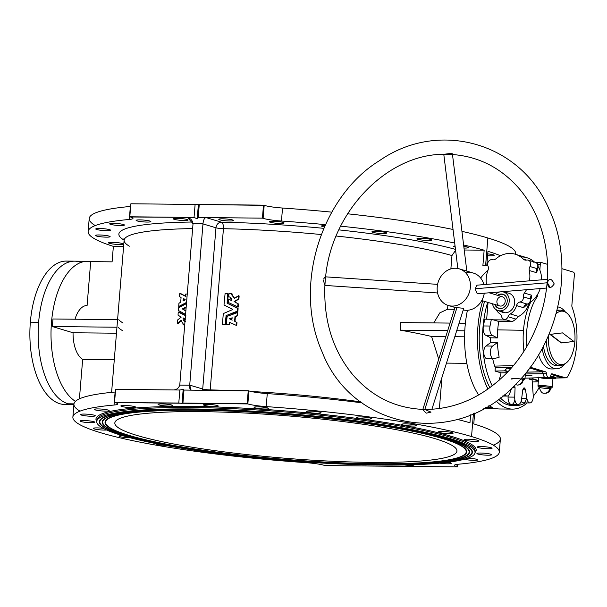 <?xml version="1.0" encoding="UTF-8"?>
<svg xmlns="http://www.w3.org/2000/svg" width="607" height="607" viewBox="0 0 607 607"><rect width="100%" height="100%" fill="white"/><g stroke="black" fill="none" stroke-linecap="round" stroke-linejoin="round"><path stroke-width="0.91" d="M533.219 395.392A6.525 3.255 -89.4 0 1 533.204 397.38A6.525 3.255 -89.4 0 1 529.934 402.942A6.525 3.255 -89.4 0 1 526.906 398.541L525.48 389.815L524.144 387.843L522.733 390.081L521.572 399.186A7.003 3.49 -89.4 0 1 518.12 404.558A7.003 3.49 -89.4 0 1 514.713 397.13L515.07 387.782L514.607 385.407L515.07 387.782L512.179 387.752L515.07 387.782L514.713 397.13L508.082 397.061L508.135 395.734L508.082 397.061L514.713 397.13A7.003 3.49 90.6 0 0 517.627 404.474A7.003 3.49 90.6 0 0 521.572 399.186L522.733 390.081C523.606 387.243 524.516 387.16 525.48 389.815L522.779 389.793L525.48 389.815L526.906 398.541L521.663 398.488L526.906 398.541A6.525 3.255 90.6 0 0 530.245 402.911A6.525 3.255 90.6 0 0 533.204 397.38A6.525 3.255 90.6 0 0 533.219 395.392L532.119 379.997L533.219 395.392M555.504 378.381L555.564 377.66A8.604 1.214 -177 0 0 554.449 376.993L554.388 377.751L555.504 378.381L552.924 378.92L554.388 377.751L550.01 376.924L554.388 377.751L554.449 376.993A8.604 1.214 -177 0 0 550.45 376.279A8.604 1.214 3 0 1 554.449 376.993A8.604 1.214 3 0 1 555.215 377.971L562.15 377.744L551.156 374.443L562.15 377.744L555.215 377.971M493.248 259.826A4.78 4.105 -73.3 0 0 495.942 258.802A4.78 4.105 106.7 0 1 493.248 259.826A4.78 4.105 106.7 0 1 492.444 259.728A4.302 3.695 -73.3 0 0 488.506 261.42A4.302 3.695 -73.3 0 0 488.005 266.086A4.78 4.105 106.7 0 1 488.074 270.077A25.099 21.533 -73.3 0 0 486.465 284.387A25.099 21.533 106.7 0 1 488.074 270.077A4.78 4.105 -73.3 0 0 488.005 266.086A4.302 3.695 106.7 0 1 488.506 261.42A4.302 3.695 106.7 0 1 492.444 259.728A4.78 4.105 -73.3 0 0 493.248 259.826M572.075 307.15A50.677 25.259 -89.4 0 1 576.65 345.292A50.677 25.259 -89.4 0 1 567.742 376.484A50.677 25.259 90.6 0 0 576.65 345.292A50.677 25.259 90.6 0 0 572.075 307.15A2.39 1.191 -89.4 0 1 571.862 305.351L574.366 274.842L571.862 305.351A2.39 1.191 90.6 0 0 572.075 307.15M503.848 319.274L505.73 319.836A3.824 3.278 -73.3 0 0 506.519 319.957L504.637 319.388A3.824 3.278 106.7 0 1 503.848 319.274A3.824 3.278 106.7 0 1 501.686 316.664A3.824 3.278 -73.3 0 0 504.637 319.388A3.824 3.278 -73.3 0 0 508.036 316.725A4.78 4.105 106.7 0 1 510.282 313.94A12.671 10.873 -73.3 0 0 516.519 305.579A4.78 4.105 106.7 0 1 520.07 301.96A4.302 3.695 -73.3 0 0 523.401 296.876A4.78 4.105 106.7 0 1 524.41 293.052A25.099 21.533 -73.3 0 0 526.489 289.706A25.099 21.533 106.7 0 1 524.41 293.052L531.459 295.169L531.535 297.711L530.768 299.19L531.535 297.711L531.459 295.169L524.41 293.052A4.78 4.105 -73.3 0 0 523.401 296.876A4.302 3.695 106.7 0 1 520.07 301.96L527.126 304.077A4.302 3.695 -73.3 0 0 530.457 298.993L523.401 296.876L530.457 298.993A4.78 4.105 106.7 0 1 531.459 295.169A4.78 4.105 -73.3 0 0 530.457 298.993A2.39 0.554 -6.7 0 1 530.768 299.221A2.39 0.554 -6.7 0 1 530.67 299.403A2.39 0.554 173.3 0 0 530.768 299.221A2.39 0.554 173.3 0 0 530.457 298.993A4.302 3.695 106.7 0 1 527.126 304.077L520.07 301.96A4.78 4.105 -73.3 0 0 516.519 305.579A12.671 10.873 106.7 0 1 510.282 313.94L518.659 316.459L516.011 319.123L512.285 321.687L498.757 321.467A51.694 25.767 90.6 0 0 497.702 329.874A51.694 25.767 90.6 0 0 497.361 337.932L490.593 337.796A51.959 25.904 90.6 0 0 490.684 342.568L497.444 342.545A51.694 25.767 90.6 0 0 499.159 357.227A51.694 25.767 -89.4 0 1 497.444 342.545L492.581 346.073A6.525 3.255 90.6 0 0 490.479 353.782A6.525 3.255 90.6 0 0 494.052 358.661L499.159 357.227L494.052 358.661A6.525 3.255 -89.4 0 1 493.582 358.722A6.525 3.255 -89.4 0 1 490.433 353.32A6.525 3.255 -89.4 0 1 492.581 346.073L497.444 342.545L490.684 342.568A51.959 25.904 -89.4 0 1 490.593 337.796L485.706 335.254A7.003 3.49 -89.4 0 1 483.4 325.959L484.75 319.183L491.374 319.252L498.757 321.467L512.285 321.687L516.011 319.123L508.036 316.725A3.824 3.278 106.7 0 1 504.637 319.388L512.285 321.687L506.519 319.957L493.256 319.821L506.519 319.957A3.824 3.278 106.7 0 1 505.009 319.502M523.94 351.172A50.677 25.259 -89.4 0 1 523.484 330.284L497.702 329.874L523.484 330.284A50.677 25.259 -89.4 0 1 530.715 302.149A50.677 25.259 90.6 0 0 523.484 330.284A50.677 25.259 90.6 0 0 523.94 351.172M492.702 358.714A51.959 25.904 90.6 0 0 494.675 366.12L513.37 365.589L494.675 366.12A51.959 25.904 -89.4 0 1 492.702 358.714M485.585 265.699L487.861 237.982A213.93 26.45 -175.3 0 0 461.942 231.366A213.93 26.45 4.7 0 1 487.861 237.982L485.585 265.699M453.034 229.469A213.93 26.45 -175.3 0 0 347.599 213.785A213.93 26.45 4.7 0 1 453.034 229.469M331.87 212.162A213.93 26.45 -175.3 0 0 282.528 208.034L281.458 221.031A213.93 26.45 4.7 0 1 325.458 224.651A213.93 26.45 -175.3 0 0 281.458 221.031A19.12 2.367 4.7 0 1 263.104 218.353L262.421 218.148L263.491 205.151L199.255 204.483L198.185 217.488L262.421 218.148L206.061 217.572L221.403 222.177A183.094 22.641 4.7 0 1 323.819 228.346A183.094 22.641 -175.3 0 0 221.403 222.177A5.736 2.549 -88.8 0 1 223.444 228.695L210.189 389.914A177.358 21.928 4.7 0 1 231.221 390.544A177.358 21.928 -175.3 0 0 210.189 389.914A5.736 2.549 -88.8 0 1 210.151 390.331A5.736 2.549 91.2 0 0 210.189 389.914L223.444 228.695A177.358 21.928 4.7 0 1 321.3 234.537A177.358 21.928 -175.3 0 0 223.444 228.695A5.736 2.549 91.2 0 0 221.403 222.177L206.061 217.572L198.185 217.488L197.207 218.808L194.043 217.443L195.113 204.445L264.174 205.356A19.12 2.367 -175.3 0 0 282.528 208.034A213.93 26.45 4.7 0 1 331.87 212.162M340.641 226.161A213.93 26.45 4.7 0 1 454.704 243.043A213.93 26.45 -175.3 0 0 340.641 226.161M463.611 244.985A213.93 26.45 4.7 0 1 484.151 250.205L482.884 265.669L487.861 265.722L482.884 265.669L484.151 250.205A213.93 26.45 -175.3 0 0 463.611 244.985M473.422 413.648L471.54 436.554A213.93 26.45 4.7 0 1 499.303 452.169A213.93 26.45 4.7 0 1 458.141 464.241A213.93 26.45 -175.3 0 0 471.54 436.554L473.422 413.648M499.303 452.169L500.373 439.164A213.93 26.45 -175.3 0 0 473.771 423.906L474.659 413.101L473.771 423.906A213.93 26.45 4.7 0 1 493.256 445.128M482.717 300.844A71.709 35.745 90.6 0 0 487.982 389.041A71.709 35.745 -89.4 0 1 482.717 300.844M496.071 400.886A71.709 35.745 90.6 0 0 527.217 402.911A71.709 35.745 -89.4 0 1 512.445 409.11A71.709 35.745 -89.4 0 1 496.071 400.886M514.137 405.461A68.121 33.962 -89.4 0 1 498.415 399.209A68.121 33.962 90.6 0 0 512.483 405.529L515.798 405.559A68.121 33.962 -89.4 0 1 500.297 397.813A68.121 33.962 90.6 0 0 525.404 402.889A68.121 33.962 -89.4 0 1 515.798 405.559M489.879 387.683A68.121 33.962 -89.4 0 1 484.629 301.413A68.121 33.962 90.6 0 0 489.879 387.683M79.995 411.151A213.93 26.45 4.7 0 1 115.11 392.031L114.04 405.036A19.12 2.367 -175.3 0 0 117.72 403.959A19.12 2.367 -175.3 0 0 115.239 402.562L178.784 403.018L179.854 390.013L183.185 389.406L183.997 390.058L182.927 403.063L247.163 403.723L248.233 390.718L183.997 390.058L248.916 390.923A19.12 2.367 -175.3 0 0 267.27 393.602A213.93 26.45 4.7 0 1 362.03 402.851A213.93 26.45 -175.3 0 0 267.27 393.602L266.2 406.607A213.93 26.45 4.7 0 1 471.54 436.554A213.93 26.45 -175.3 0 0 266.2 406.607A19.12 2.367 4.7 0 1 247.846 403.928L115.239 402.562A19.12 2.367 4.7 0 1 114.04 405.036L115.11 392.031A19.12 2.367 -175.3 0 0 115.406 392.008A19.12 2.367 4.7 0 1 115.11 392.031A213.93 26.45 -175.3 0 0 73.948 404.11L72.878 417.108A213.93 26.45 4.7 0 1 114.04 405.036A213.93 26.45 -175.3 0 0 100.641 432.723A213.93 26.45 -175.3 0 0 305.981 462.671A213.93 26.45 4.7 0 1 72.878 417.108M192.631 228.581A177.358 21.928 -175.3 0 0 124.116 240.205A177.358 21.928 4.7 0 1 192.631 228.581M186.516 302.969L179.626 306.603L186.516 302.969M180.696 293.56L185.947 296.36L180.696 293.56M181.66 320.686L178.261 323.379L181.66 320.686L180.901 320.511L181.66 320.686M179.171 312.059L185.492 315.42L179.171 312.059M184.027 318.121L185.006 321.353L184.027 318.121M184.71 324.973A177.358 21.928 -175.3 0 0 183.883 324.988A177.358 21.928 4.7 0 1 184.71 324.973M186.144 307.521L183.071 309.388L185.871 310.867L183.094 309.107L186.144 307.521M95.253 225.576A213.93 26.45 4.7 0 1 130.368 206.463L129.299 219.461A19.12 2.367 -175.3 0 0 132.979 218.383A19.12 2.367 -175.3 0 0 130.497 216.987L129.807 216.782L130.877 203.777L195.113 204.445L130.877 203.777L129.807 216.782L186.167 217.359L189.361 218.323L186.167 217.359L130.497 216.987A19.12 2.367 4.7 0 1 129.299 219.461A213.93 26.45 -175.3 0 0 113.372 246.374L123.6 246.48L113.372 246.374L112.098 261.845L90.701 261.625L112.098 261.845L113.372 246.374A213.93 26.45 4.7 0 1 88.136 231.54A213.93 26.45 4.7 0 1 129.299 219.461L130.368 206.463A213.93 26.45 -175.3 0 0 89.206 218.535L88.136 231.54M124.124 240.137A183.094 22.641 4.7 0 1 192.806 222.018A183.094 22.641 -175.3 0 0 124.124 240.137M122.318 243.483A7.413 0.918 4.7 0 1 115.838 244.325A7.413 0.918 4.7 0 1 109.526 242.436A7.413 0.918 4.7 0 1 122.318 243.483A7.413 0.918 -175.3 0 0 114.048 242.375A7.413 0.918 -175.3 0 0 108.509 242.808A7.413 0.918 -175.3 0 0 115.816 244.325A7.413 0.918 -175.3 0 0 123.282 244.022A7.413 0.918 -175.3 0 0 122.318 243.483M109.169 236.123A7.413 0.918 4.7 0 1 102.697 236.973A7.413 0.918 4.7 0 1 96.384 235.076A7.413 0.918 4.7 0 1 109.169 236.123A7.413 0.918 -175.3 0 0 100.899 235.015A7.413 0.918 -175.3 0 0 95.367 235.448A7.413 0.918 -175.3 0 0 102.674 236.973A7.413 0.918 -175.3 0 0 110.133 236.662A7.413 0.918 -175.3 0 0 109.169 236.123M109.564 229.651A7.413 0.918 4.7 0 1 103.084 230.501A7.413 0.918 4.7 0 1 96.771 228.604A7.413 0.918 4.7 0 1 109.564 229.651A7.413 0.918 -175.3 0 0 101.293 228.543A7.413 0.918 -175.3 0 0 95.754 228.976A7.413 0.918 -175.3 0 0 103.061 230.501A7.413 0.918 -175.3 0 0 110.527 230.19A7.413 0.918 -175.3 0 0 109.564 229.651M123.456 224.507A7.413 0.918 4.7 0 1 116.984 225.356A7.413 0.918 4.7 0 1 110.664 223.459A7.413 0.918 4.7 0 1 123.456 224.507A7.413 0.918 -175.3 0 0 115.186 223.406A7.413 0.918 -175.3 0 0 109.647 223.839A7.413 0.918 -175.3 0 0 116.961 225.356A7.413 0.918 -175.3 0 0 124.42 225.053A7.413 0.918 -175.3 0 0 123.456 224.507M149.914 221.047A7.413 0.918 4.7 0 1 143.442 221.889A7.413 0.918 4.7 0 1 137.129 220A7.413 0.918 4.7 0 1 149.914 221.047A7.413 0.918 -175.3 0 0 141.643 219.939A7.413 0.918 -175.3 0 0 136.105 220.371A7.413 0.918 -175.3 0 0 143.419 221.889A7.413 0.918 -175.3 0 0 150.877 221.585A7.413 0.918 -175.3 0 0 149.914 221.047M187.131 219.491A7.413 0.918 4.7 0 1 180.651 220.341A7.413 0.918 4.7 0 1 174.338 218.444A7.413 0.918 4.7 0 1 187.131 219.491A7.413 0.918 -175.3 0 0 178.86 218.383A7.413 0.918 -175.3 0 0 173.321 218.816A7.413 0.918 -175.3 0 0 180.636 220.341A7.413 0.918 -175.3 0 0 188.094 220.038A7.413 0.918 -175.3 0 0 187.131 219.491M129.382 246.192A177.358 21.928 4.7 0 1 124.116 240.205L111.605 392.365M73.978 403.852L68.083 403.792A71.709 35.745 90.6 0 0 73.174 404.581A71.709 35.745 -89.4 0 1 68.083 403.792L73.978 403.852M81.065 262.399A71.709 35.745 90.6 0 0 74.653 261.169A71.709 35.745 90.6 0 0 38.636 322.279A71.709 35.745 90.6 0 0 68.083 403.792A71.709 35.745 -89.4 0 1 38.636 322.279A71.709 35.745 -89.4 0 1 74.653 261.169A71.709 35.745 -89.4 0 1 81.065 262.399M75.427 401.364A71.709 35.745 -89.4 0 1 51.534 321.862A71.709 35.745 -89.4 0 1 87.499 261.298A71.709 35.745 -89.4 0 1 90.701 261.625L87.089 305.518A27.49 13.703 90.6 0 0 87.044 305.518A27.49 13.703 90.6 0 0 75.01 319.214A27.49 13.703 -89.4 0 1 87.089 305.518L90.701 261.625A71.709 35.745 90.6 0 0 51.838 318.698A71.709 35.745 90.6 0 0 75.427 401.364M114.291 359.685L82.666 359.359L79.418 398.845L82.666 359.359L114.291 359.685M73.06 332.765A27.49 13.703 90.6 0 0 82.666 359.359A27.49 13.703 -89.4 0 1 73.06 332.765L116.468 333.213L73.06 332.765L52.346 326.551L73.06 332.765M116.961 327.219L52.346 326.551L116.961 327.219M122.439 330.587A177.358 21.928 4.7 0 1 118.16 327.226M117.583 319.654L52.968 318.986L52.346 326.551L52.968 318.986L117.583 319.654M118.782 319.661A177.358 21.928 -175.3 0 0 123.062 323.023M447.556 309.236L447.875 305.351L447.556 309.236L439.832 312.863L433.755 322.916L439.84 312.863L447.511 309.236L454.431 309.312L447.556 309.236M450.872 268.893L451.972 255.547A177.358 21.928 -175.3 0 0 336.141 236.032A177.358 21.928 4.7 0 1 451.972 255.547L455.599 250.289L451.972 255.547L450.872 268.893M251.048 391.477A177.358 21.928 4.7 0 1 360.672 401.842A177.358 21.928 -175.3 0 0 251.048 391.477M439.392 408.549L441.949 377.463L439.392 408.549M438.709 359.132L431.569 336.468A177.358 21.928 -175.3 0 0 400.119 330.14L400.741 322.575L450.083 323.083L400.741 322.575L400.119 330.14L447.7 330.633L400.119 330.14A177.358 21.928 4.7 0 1 431.569 336.468L445.819 336.612L431.569 336.468L438.709 359.132M229.848 322.674L229.545 324.631A177.358 21.928 -175.3 0 0 226.95 324.548L226.373 324.214L227.101 316.384L237.383 312.635L237.14 315.632L234.985 316.649L234.606 321.224L236.586 322.4L236.335 325.398L229.636 322.37L229.112 324.457L229.696 324.479L229.271 324.305L229.696 324.479L229.848 322.674L229.423 322.507L229.848 322.674M237.762 312.81L237.519 315.799L235.379 316.816L235 321.399L236.965 322.575L236.715 325.564L236.123 325.527L236.715 325.564L236.335 325.398L236.715 325.564L236.965 322.575L234.606 321.224L235 321.399L235.379 316.816L234.985 316.649L237.519 315.799L237.14 315.632L237.519 315.799L237.762 312.81L237.193 312.484L227.101 316.384L226.373 324.214M232.071 293.894L232.193 295.078L234.598 298.272L238.763 295.852L238.437 298.97L234.082 301.565L238.027 303.758L237.641 307.036L228.247 302.453L228.634 299.183L231.791 300.488L229.886 297.081L228.634 296.709L229.029 293.644A178.557 22.08 4.7 0 1 231.639 293.727L232.2 294.054L231.639 293.727L231.768 294.903L234.598 298.272L231.768 294.903L232.193 295.078L231.699 294.767L232.132 294.941L232.071 293.894M239.143 296.019L238.817 299.145L234.484 301.74L238.407 303.932L238.02 307.203L237.641 307.036L238.24 307.074L237.861 306.899L238.24 307.074L238.407 303.932L234.082 301.565L238.817 299.145L238.437 298.97L238.9 299.016L238.521 298.841L238.9 299.016L239.143 296.019L238.551 295.715L234.401 298.181M229.074 299.35L228.619 299.175M230.091 297.172L228.634 296.709L230.091 297.172M226.457 315.913L225.607 324.502A177.358 21.928 -175.3 0 0 223.035 324.434L222.435 324.1L223.3 313.599L232.883 309.449L224.006 305.002L225.091 293.53A178.557 22.08 4.7 0 1 227.678 293.598L227.124 303.181L237.732 308.462L237.413 311.216L226.1 315.594L225.151 324.335L225.607 324.502L226.457 315.913L226.001 315.739L226.457 315.913M228.262 293.932L227.572 303.356L238.027 308.485L237.891 311.247L226.1 315.594L237.792 311.383L237.413 311.216L237.891 311.247L237.512 311.08L237.891 311.247L238.111 308.629L227.124 303.181L227.572 303.356L227.048 303.037L227.496 303.212L228.262 293.932L227.678 293.598A178.557 22.08 -175.3 0 0 225.091 293.53L224.006 305.002L232.883 309.449L223.3 313.599L222.435 324.1M464.234 250.001L484.151 250.205L464.234 250.001M338.85 229.871A183.094 22.641 4.7 0 1 455.485 249.386A183.094 22.641 -175.3 0 0 338.85 229.871M283.128 222.42A7.413 0.918 4.7 0 1 276.648 223.27A7.413 0.918 4.7 0 1 270.335 221.373A7.413 0.918 4.7 0 1 283.128 222.42A7.413 0.918 -175.3 0 0 274.857 221.312A7.413 0.918 -175.3 0 0 269.318 221.745A7.413 0.918 -175.3 0 0 276.633 223.262A7.413 0.918 -175.3 0 0 284.091 222.959A7.413 0.918 -175.3 0 0 283.128 222.42M324.411 226.988A7.413 0.918 4.7 0 1 325.056 225.531A7.413 0.918 -175.3 0 0 321.558 226.024A7.413 0.918 -175.3 0 0 324.411 226.988M385.733 232.504A7.413 0.918 4.7 0 1 379.254 233.354A7.413 0.918 4.7 0 1 372.941 231.457A7.413 0.918 4.7 0 1 385.733 232.504A7.413 0.918 -175.3 0 0 377.455 231.396A7.413 0.918 -175.3 0 0 371.924 231.828A7.413 0.918 -175.3 0 0 379.231 233.346A7.413 0.918 -175.3 0 0 386.689 233.042A7.413 0.918 -175.3 0 0 385.733 232.504M430.78 239.439A7.413 0.918 4.7 0 1 424.301 240.289A7.413 0.918 4.7 0 1 417.988 238.392A7.413 0.918 4.7 0 1 430.78 239.439A7.413 0.918 -175.3 0 0 422.502 238.339A7.413 0.918 -175.3 0 0 416.971 238.771A7.413 0.918 -175.3 0 0 424.278 240.289A7.413 0.918 -175.3 0 0 431.736 239.985A7.413 0.918 -175.3 0 0 430.78 239.439M467.443 247.041A7.413 0.918 4.7 0 1 463.991 248.058A7.413 0.918 -175.3 0 0 468.399 247.58A7.413 0.918 -175.3 0 0 467.443 247.041A7.413 0.918 -175.3 0 0 463.786 246.351A7.413 0.918 4.7 0 1 467.443 247.041M455.204 247.072A7.413 0.918 4.7 0 1 455.06 245.949A7.413 0.918 -175.3 0 0 453.634 246.366A7.413 0.918 -175.3 0 0 455.204 247.072M232.572 219.962A7.413 0.918 4.7 0 1 226.092 220.811A7.413 0.918 4.7 0 1 219.78 218.915A7.413 0.918 4.7 0 1 232.572 219.962A7.413 0.918 -175.3 0 0 224.294 218.854A7.413 0.918 -175.3 0 0 218.763 219.286A7.413 0.918 -175.3 0 0 226.07 220.811A7.413 0.918 -175.3 0 0 233.528 220.5A7.413 0.918 -175.3 0 0 232.572 219.962M457.337 419.422A213.93 26.45 4.7 0 1 469.962 422.776L470.615 414.839L469.962 422.776A213.93 26.45 -175.3 0 0 457.337 419.422M487.945 270.403A71.709 35.745 90.6 0 0 480.645 278.052A71.709 35.745 -89.4 0 1 487.945 270.403M467.428 310.283A71.709 35.745 90.6 0 0 478.657 394.967A71.709 35.745 -89.4 0 1 467.428 310.283M488.908 405.567A71.709 35.745 90.6 0 0 492.634 407.525L485.706 407.456L492.634 407.525A71.709 35.745 -89.4 0 1 488.908 405.567M496.397 408.655L483.802 408.526L496.397 408.655A71.709 35.745 90.6 0 0 499.599 408.981L512.445 409.11M487.96 251.336L486.776 265.707L487.96 251.336A213.93 26.45 4.7 0 1 500.555 255.729A213.93 26.45 -175.3 0 0 487.96 251.336M459.082 323.174L465.387 323.243L459.082 323.174M456.699 330.724L464.787 330.807L456.699 330.724M454.81 336.71L464.59 336.809L454.81 336.71M446.471 363.115L466.829 363.327L446.471 363.115M115.618 389.353L171.978 389.937L115.618 389.353L114.556 402.358L115.618 389.353M493.225 254.788A7.413 0.918 4.7 0 1 487.603 255.699A7.413 0.918 -175.3 0 0 494.189 255.327A7.413 0.918 -175.3 0 0 493.225 254.788A7.413 0.918 -175.3 0 0 487.747 253.885A7.413 0.918 4.7 0 1 493.225 254.788M126.56 435.356A183.815 22.725 -175.3 0 0 443.869 461.343A183.815 22.725 -175.3 0 0 287.263 414.308A183.815 22.725 -175.3 0 0 126.56 435.356A183.815 22.725 4.7 0 1 103.896 424.885A183.815 22.725 4.7 0 1 287.756 414.353A183.815 22.725 4.7 0 1 467.436 454.772A183.815 22.725 4.7 0 1 320.587 462.2A183.815 22.725 4.7 0 1 126.56 435.356M443.163 438.626A181.425 22.429 4.7 0 1 284.546 459.4A181.425 22.429 4.7 0 1 129.974 412.98A181.425 22.429 4.7 0 1 443.163 438.626A181.425 22.429 -175.3 0 0 251.655 412.13A181.425 22.429 -175.3 0 0 106.718 419.467A181.425 22.429 -175.3 0 0 284.061 459.362A181.425 22.429 -175.3 0 0 465.531 448.968A181.425 22.429 -175.3 0 0 443.163 438.626M124.071 435.333A186.683 23.081 -175.3 0 0 446.335 461.722A186.683 23.081 -175.3 0 0 287.286 413.959A186.683 23.081 -175.3 0 0 124.071 435.333A186.683 23.081 4.7 0 1 101.058 424.695A186.683 23.081 4.7 0 1 287.786 413.997A186.683 23.081 4.7 0 1 470.266 455.045A186.683 23.081 4.7 0 1 321.133 462.595A186.683 23.081 4.7 0 1 124.071 435.333M445.652 438.649A184.293 22.785 4.7 0 1 284.524 459.757A184.293 22.785 4.7 0 1 127.508 412.601A184.293 22.785 4.7 0 1 445.652 438.649A184.293 22.785 -175.3 0 0 251.108 411.736A184.293 22.785 -175.3 0 0 103.888 419.194A184.293 22.785 -175.3 0 0 284.03 459.711A184.293 22.785 -175.3 0 0 468.369 449.157A184.293 22.785 -175.3 0 0 445.652 438.649M450.417 438.702A189.794 23.468 -175.3 0 0 122.789 411.872A189.794 23.468 -175.3 0 0 284.486 460.432A189.794 23.468 -175.3 0 0 450.417 438.702A189.794 23.468 4.7 0 1 475.046 452.556A190.75 23.582 -175.3 0 0 451.441 436.35A190.75 23.582 4.7 0 1 475.046 452.541A189.794 23.468 4.7 0 1 283.97 460.394A189.794 23.468 4.7 0 1 96.741 421.455A190.75 23.582 4.7 0 1 229.347 407.464A190.75 23.582 4.7 0 1 451.441 436.35A190.75 23.582 -175.3 0 0 229.347 407.464A190.75 23.582 -175.3 0 0 96.748 421.44A189.794 23.468 4.7 0 1 238.551 410.378A189.794 23.468 4.7 0 1 450.417 438.702L450.531 437.283A189.794 23.468 4.7 0 1 475.167 451.138A189.794 23.468 -175.3 0 0 450.531 437.283A0.956 0.819 106.7 0 1 451.441 436.35A0.956 0.819 -73.3 0 0 450.531 437.283A189.794 23.468 -175.3 0 0 238.665 408.959A189.794 23.468 -175.3 0 0 96.862 420.036A189.794 23.468 4.7 0 1 238.665 408.959A189.794 23.468 4.7 0 1 450.531 437.283L450.417 438.702M448.133 438.679A187.161 23.142 4.7 0 1 284.501 460.106A187.161 23.142 4.7 0 1 125.05 412.221A187.161 23.142 4.7 0 1 448.133 438.679A187.161 23.142 -175.3 0 0 250.57 411.349A187.161 23.142 -175.3 0 0 101.05 418.913A187.161 23.142 -175.3 0 0 284 460.068A187.161 23.142 -175.3 0 0 471.207 449.347A187.161 23.142 -175.3 0 0 448.133 438.679M456.942 466.715A19.12 2.367 4.7 0 1 458.141 464.241A19.12 2.367 -175.3 0 0 454.461 465.326A19.12 2.367 -175.3 0 0 456.942 466.715L457.625 466.927L456.942 466.715L457.139 464.347L456.942 466.715M325.018 465.554L457.625 466.927L325.018 465.554M305.981 462.671A19.12 2.367 4.7 0 1 324.328 465.349A19.12 2.367 -175.3 0 0 305.981 462.671M267.869 407.995A7.413 0.918 4.7 0 1 261.397 408.837A7.413 0.918 4.7 0 1 255.084 406.948A7.413 0.918 4.7 0 1 267.869 407.995A7.413 0.918 -175.3 0 0 259.599 406.887A7.413 0.918 -175.3 0 0 254.067 407.32A7.413 0.918 -175.3 0 0 261.374 408.837A7.413 0.918 -175.3 0 0 268.833 408.534A7.413 0.918 -175.3 0 0 267.869 407.995M320.117 412.267A7.413 0.918 4.7 0 1 313.637 413.117A7.413 0.918 4.7 0 1 307.324 411.22A7.413 0.918 4.7 0 1 320.117 412.267A7.413 0.918 -175.3 0 0 311.839 411.167A7.413 0.918 -175.3 0 0 306.307 411.599A7.413 0.918 -175.3 0 0 313.614 413.117A7.413 0.918 -175.3 0 0 321.073 412.813A7.413 0.918 -175.3 0 0 320.117 412.267M370.475 418.079A7.413 0.918 4.7 0 1 363.995 418.921A7.413 0.918 4.7 0 1 357.682 417.032A7.413 0.918 4.7 0 1 370.475 418.079A7.413 0.918 -175.3 0 0 362.204 416.971A7.413 0.918 -175.3 0 0 356.666 417.404A7.413 0.918 -175.3 0 0 363.972 418.921A7.413 0.918 -175.3 0 0 371.438 418.618A7.413 0.918 -175.3 0 0 370.475 418.079M415.522 425.014A7.413 0.918 4.7 0 1 409.042 425.864A7.413 0.918 4.7 0 1 402.729 423.967A7.413 0.918 4.7 0 1 415.522 425.014A7.413 0.918 -175.3 0 0 407.251 423.906A7.413 0.918 -175.3 0 0 401.713 424.339A7.413 0.918 -175.3 0 0 409.019 425.864A7.413 0.918 -175.3 0 0 416.485 425.553A7.413 0.918 -175.3 0 0 415.522 425.014M452.185 432.616A7.413 0.918 4.7 0 1 445.705 433.466A7.413 0.918 4.7 0 1 439.392 431.569A7.413 0.918 4.7 0 1 452.185 432.616A7.413 0.918 -175.3 0 0 443.914 431.509A7.413 0.918 -175.3 0 0 438.375 431.941A7.413 0.918 -175.3 0 0 445.682 433.459A7.413 0.918 -175.3 0 0 453.148 433.155A7.413 0.918 -175.3 0 0 452.185 432.616M477.967 440.356A7.413 0.918 4.7 0 1 471.487 441.206A7.413 0.918 4.7 0 1 465.174 439.309A7.413 0.918 4.7 0 1 477.967 440.356A7.413 0.918 -175.3 0 0 469.697 439.256A7.413 0.918 -175.3 0 0 464.158 439.688A7.413 0.918 -175.3 0 0 471.472 441.206A7.413 0.918 -175.3 0 0 478.931 440.902A7.413 0.918 -175.3 0 0 477.967 440.356M491.109 447.716A7.413 0.918 4.7 0 1 484.636 448.565A7.413 0.918 4.7 0 1 478.324 446.669A7.413 0.918 4.7 0 1 491.109 447.716A7.413 0.918 -175.3 0 0 482.838 446.608A7.413 0.918 -175.3 0 0 477.307 447.04A7.413 0.918 -175.3 0 0 484.614 448.565A7.413 0.918 -175.3 0 0 492.072 448.254A7.413 0.918 -175.3 0 0 491.109 447.716M490.722 454.188A7.413 0.918 4.7 0 1 484.242 455.038A7.413 0.918 4.7 0 1 477.929 453.141A7.413 0.918 4.7 0 1 490.722 454.188A7.413 0.918 -175.3 0 0 482.451 453.08A7.413 0.918 -175.3 0 0 476.912 453.512A7.413 0.918 -175.3 0 0 484.227 455.03A7.413 0.918 -175.3 0 0 491.685 454.726A7.413 0.918 -175.3 0 0 490.722 454.188M476.821 459.332A7.413 0.918 4.7 0 1 474.287 460.356A7.413 0.918 4.7 0 1 464.272 459.279A7.413 0.918 -175.3 0 0 472.519 460.318A7.413 0.918 -175.3 0 0 477.785 459.871A7.413 0.918 -175.3 0 0 476.821 459.332A7.413 0.918 -175.3 0 0 467.792 458.194A7.413 0.918 4.7 0 1 476.821 459.332M450.364 462.792A7.413 0.918 4.7 0 1 448.952 463.809A7.413 0.918 4.7 0 1 439.787 463.149A7.413 0.918 -175.3 0 0 447.367 463.816A7.413 0.918 -175.3 0 0 451.327 463.338A7.413 0.918 -175.3 0 0 450.364 462.792A7.413 0.918 -175.3 0 0 447.905 462.276A7.413 0.918 4.7 0 1 450.364 462.792M413.989 464.696A7.413 0.918 4.7 0 1 404.292 464.947A7.413 0.918 -175.3 0 0 414.111 464.886A7.413 0.918 -175.3 0 0 413.989 464.696M367.159 464.841A7.413 0.918 4.7 0 1 360.793 464.689A7.413 0.918 -175.3 0 0 367.159 464.841M208.429 452.215A7.413 0.918 4.7 0 1 202.252 451.35A7.413 0.918 -175.3 0 0 208.429 452.215M165.339 445.386A7.413 0.918 4.7 0 1 155.832 443.573A7.413 0.918 -175.3 0 0 155.696 443.725A7.413 0.918 -175.3 0 0 165.339 445.386M130.414 437.829A7.413 0.918 4.7 0 1 120.186 436.721A7.413 0.918 4.7 0 1 122.477 435.636A7.413 0.918 -175.3 0 0 119.033 436.122A7.413 0.918 -175.3 0 0 122.849 437.245A7.413 0.918 -175.3 0 0 130.414 437.829M106.635 430.006A7.413 0.918 4.7 0 1 96.87 429.475A7.413 0.918 4.7 0 1 93.979 428.049A7.413 0.918 4.7 0 1 103.236 428.337A7.413 0.918 -175.3 0 0 93.25 428.383A7.413 0.918 -175.3 0 0 98.334 429.673A7.413 0.918 -175.3 0 0 106.635 430.006M93.918 421.698A7.413 0.918 4.7 0 1 87.438 422.548A7.413 0.918 4.7 0 1 81.126 420.651A7.413 0.918 4.7 0 1 93.918 421.698A7.413 0.918 -175.3 0 0 85.64 420.59A7.413 0.918 -175.3 0 0 80.109 421.023A7.413 0.918 -175.3 0 0 87.416 422.54A7.413 0.918 -175.3 0 0 94.874 422.237A7.413 0.918 -175.3 0 0 93.918 421.698M94.305 415.226A7.413 0.918 4.7 0 1 87.825 416.076A7.413 0.918 4.7 0 1 81.513 414.179A7.413 0.918 4.7 0 1 94.305 415.226A7.413 0.918 -175.3 0 0 86.035 414.118A7.413 0.918 -175.3 0 0 80.496 414.551A7.413 0.918 -175.3 0 0 87.81 416.076A7.413 0.918 -175.3 0 0 95.269 415.765A7.413 0.918 -175.3 0 0 94.305 415.226M108.205 410.082A7.413 0.918 4.7 0 1 101.726 410.931A7.413 0.918 4.7 0 1 95.413 409.035A7.413 0.918 4.7 0 1 108.205 410.082A7.413 0.918 -175.3 0 0 99.927 408.974A7.413 0.918 -175.3 0 0 94.396 409.406A7.413 0.918 -175.3 0 0 101.703 410.931A7.413 0.918 -175.3 0 0 109.161 410.62A7.413 0.918 -175.3 0 0 108.205 410.082M134.663 406.614A7.413 0.918 4.7 0 1 128.183 407.464A7.413 0.918 4.7 0 1 121.87 405.567A7.413 0.918 4.7 0 1 134.663 406.614A7.413 0.918 -175.3 0 0 126.385 405.514A7.413 0.918 -175.3 0 0 120.854 405.946A7.413 0.918 -175.3 0 0 128.16 407.464A7.413 0.918 -175.3 0 0 135.619 407.16A7.413 0.918 -175.3 0 0 134.663 406.614M171.872 405.066A7.413 0.918 4.7 0 1 165.4 405.916A7.413 0.918 4.7 0 1 159.087 404.019A7.413 0.918 4.7 0 1 171.872 405.066A7.413 0.918 -175.3 0 0 163.602 403.959A7.413 0.918 -175.3 0 0 158.07 404.391A7.413 0.918 -175.3 0 0 165.377 405.916A7.413 0.918 -175.3 0 0 172.836 405.605A7.413 0.918 -175.3 0 0 171.872 405.066M217.314 405.537A7.413 0.918 4.7 0 1 210.834 406.387A7.413 0.918 4.7 0 1 204.521 404.49A7.413 0.918 4.7 0 1 217.314 405.537A7.413 0.918 -175.3 0 0 209.043 404.429A7.413 0.918 -175.3 0 0 203.504 404.861A7.413 0.918 -175.3 0 0 210.811 406.379A7.413 0.918 -175.3 0 0 218.27 406.075A7.413 0.918 -175.3 0 0 217.314 405.537M129.041 435.386A180.947 22.376 -175.3 0 0 441.403 460.963A180.947 22.376 -175.3 0 0 287.24 414.664A180.947 22.376 -175.3 0 0 129.041 435.386A180.947 22.376 4.7 0 1 106.733 425.067A180.947 22.376 4.7 0 1 287.726 414.702A180.947 22.376 4.7 0 1 464.598 454.491A180.947 22.376 4.7 0 1 320.048 461.806A180.947 22.376 4.7 0 1 129.041 435.386M434.665 438.542A171.622 21.222 4.7 0 1 284.622 458.194A171.622 21.222 4.7 0 1 138.396 414.278A171.622 21.222 4.7 0 1 434.665 438.542A171.622 21.222 -175.3 0 0 243.081 412.927A171.622 21.222 -175.3 0 0 114.852 422.942A171.622 21.222 -175.3 0 0 284.159 458.156A171.622 21.222 -175.3 0 0 456.942 451.069A171.622 21.222 -175.3 0 0 434.665 438.542M470.266 455.045L470.524 454.833A186.926 23.112 -175.3 0 0 471.1 449.218A186.926 23.112 4.7 0 1 470.387 454.939M100.952 424.566A186.926 23.112 4.7 0 1 101.187 418.807A186.926 23.112 -175.3 0 0 100.838 424.437L101.058 424.695M467.436 454.772L467.686 454.56A184.05 22.755 -175.3 0 0 468.263 449.028A184.05 22.755 4.7 0 1 467.557 454.666M103.789 424.756A184.05 22.755 4.7 0 1 104.017 419.08A184.05 22.755 -175.3 0 0 103.676 424.627L103.896 424.885M464.598 454.491L464.856 454.279A181.182 22.406 -175.3 0 0 465.417 448.839A181.182 22.406 4.7 0 1 464.727 454.385M106.627 424.946A181.182 22.406 4.7 0 1 106.847 419.361A181.182 22.406 -175.3 0 0 106.521 424.817L106.733 425.067M515.571 254.318L515.631 253.597A213.93 26.45 -175.3 0 0 487.861 237.982A213.93 26.45 4.7 0 1 515.495 254.295M179.854 390.013L171.978 389.937C175.939 390.233 178.534 388.617 179.763 385.096L189.71 385.202A5.736 4.924 106.7 0 1 189.718 385.119L202.708 389.019L215.963 227.8L202.973 223.9L189.718 385.119L202.973 223.9A5.736 4.924 106.7 0 1 202.981 223.816L193.034 223.717A5.736 4.924 106.7 0 1 193.026 223.793L179.771 385.02L193.026 223.793A5.736 4.924 -73.3 0 0 193.034 223.717L187.707 217.647L186.167 217.359L194.043 217.443L186.167 217.359C190.112 217.807 192.396 219.924 193.034 223.717L202.981 223.816C203.36 220.03 204.392 217.951 206.061 217.572C204.392 217.951 203.36 220.03 202.981 223.816A5.736 4.924 -73.3 0 0 202.973 223.9L215.963 227.8A5.736 4.924 106.7 0 1 221.403 222.177A5.736 4.924 -73.3 0 0 215.963 227.8A5.736 0.706 -175.3 0 0 223.444 228.695A5.736 0.706 4.7 0 1 215.963 227.8L202.708 389.019A5.736 0.706 -175.3 0 0 210.189 389.914A5.736 0.706 4.7 0 1 202.708 389.019A5.736 4.924 -73.3 0 0 202.73 390.248A5.736 4.924 106.7 0 1 202.708 389.019L189.718 385.119A5.736 4.924 -73.3 0 0 189.71 385.202L179.763 385.096A5.736 4.924 -73.3 0 0 179.771 385.02A5.736 4.924 106.7 0 1 179.763 385.096L179.763 385.096C178.534 388.617 175.939 390.233 171.978 389.937L179.854 390.013L178.784 403.018L182.032 403.389L183.185 389.406L179.854 390.013M247.163 403.723L247.846 403.928L248.916 390.923L248.233 390.718L247.163 403.723M262.421 218.148L263.104 218.353L264.174 205.356L263.491 205.151L262.421 218.148M191.873 390.142C190.211 390.384 189.49 388.738 189.71 385.202L191.038 390.066L191.622 390.134M247.846 403.928A19.12 2.367 -175.3 0 0 266.2 406.607L267.27 393.602A19.12 2.367 4.7 0 1 248.916 390.923L247.846 403.928M263.104 218.353A19.12 2.367 -175.3 0 0 281.458 221.031L282.528 208.034A19.12 2.367 4.7 0 1 264.174 205.356L263.104 218.353M457.845 464.272L457.625 466.927L457.845 464.272M222.906 324.275L223.035 324.434A177.358 21.928 4.7 0 1 225.607 324.502L225.151 324.335A178.557 22.08 -175.3 0 0 222.564 324.259L222.906 324.275M222.564 324.259A178.557 22.08 4.7 0 1 225.151 324.335L226.1 315.594L237.512 311.08L237.648 308.31L227.124 303.181L227.807 293.758M231.578 300.617L228.634 299.183M228.422 299.312L228.247 302.453L238.24 307.074M232.2 294.054L231.639 293.727A178.557 22.08 -175.3 0 0 229.029 293.644L228.634 296.709M237.641 307.036L238.027 303.758L234.082 301.565L238.437 298.97L238.763 295.852M234.188 298.105L231.768 294.903L231.775 293.879M228.771 296.869C230.819 297.096 231.821 298.303 231.791 300.488M229.636 322.37L236.335 325.398L236.586 322.4L234.606 321.224L234.985 316.649L237.14 315.632L237.383 312.635M236.123 325.534L236.715 325.564M226.821 324.388L226.95 324.548A177.358 21.928 4.7 0 1 229.545 324.631L229.112 324.457A178.557 22.08 -175.3 0 0 226.502 324.373L226.821 324.388M226.502 324.373A178.557 22.08 4.7 0 1 229.112 324.457L229.423 322.507M232.162 317.856L231.783 319.957L229.613 318.895L232.382 317.878L229.636 318.614L232.382 317.878L229.636 318.614L231.783 319.957L231.973 317.704M232.2 320.132L230.038 319.07L232.2 320.132M182.032 403.389L182.927 403.063L183.997 390.058L183.185 389.406L182.032 403.389M199.255 204.483L198.36 204.817L197.207 218.808L198.185 217.488L199.255 204.483M198.36 204.817L195.113 204.445L194.043 217.443L197.207 218.808L198.36 204.817M182.343 308.925L185.856 311.065L182.343 308.925L186.19 306.952L182.343 308.925M185.575 314.388L178.352 310.465L178.655 307.703L186.463 303.621L178.655 307.703L178.352 310.465L185.575 314.388M183.147 324.813L183.883 324.988L183.147 324.813A178.557 22.08 4.7 0 1 184.725 324.791A178.557 22.08 -175.3 0 0 183.147 324.813L183.056 323.645L180.901 320.511L177.487 323.197L178.261 323.379L177.32 323.076L177.631 319.95L181.22 317.12L178.041 315.162L178.223 312.028L186.137 315.966L178.223 312.028L179.156 312.044M181.076 320.579L183.056 323.645L183.033 324.662M177.487 323.197L180.901 320.511M183.284 317.939L185.772 319.244L183.109 318.083C183.041 320.261 183.883 321.414 185.628 321.551C183.883 321.414 183.041 320.261 183.109 318.083L183.109 318.083M178.223 312.028L178.041 315.162L181.22 317.12L177.631 319.95L177.32 323.076M178.853 306.429L186.561 302.392L178.853 306.429L179.626 306.603L178.693 306.292L178.944 303.295L180.696 302.157L181.076 297.582L179.497 296.527L179.748 293.53L185.947 296.36L185.211 296.186L185.674 294.084A178.557 22.08 4.7 0 1 187.252 294.054A178.557 22.08 -175.3 0 0 185.674 294.084L185.385 296.041M179.748 293.53L179.497 296.527L181.076 297.582L180.696 302.157L178.944 303.295L178.693 306.292M185.211 296.186L179.922 293.386M185.158 299.926L183.033 300.806L183.375 298.69L185.181 299.646L183.375 298.69L183.193 300.943L185.158 299.926M183.944 299.016L183.2 298.834L184.126 298.864L183.815 300.624L183.944 299.016M465.766 272.922A19.12 16.404 106.7 0 1 483.893 284.6A19.12 16.404 -73.3 0 0 473.407 273.089L459.294 268.855A19.12 16.404 106.7 0 1 469.507 291.884A19.12 16.404 106.7 0 1 448.292 305.48A19.12 16.404 106.7 0 1 437.222 286.997A19.12 16.404 106.7 0 1 459.294 268.855M484.287 293.204A19.12 16.404 106.7 0 1 463.255 309.942A19.12 16.404 -73.3 0 0 484.287 293.204M455.06 307.453L463.771 308.31L455.015 307.468L448.292 305.48M437.222 286.997A19.12 16.404 -73.3 0 0 460.736 303.629A19.12 16.404 -73.3 0 0 463.429 270.874A19.12 16.404 -73.3 0 0 437.222 286.997M452.321 153.237L443.785 154.299L457.837 268.499M437.601 284.357L325.489 276.838L324.912 285.419L323.303 280.115M323.607 279.038L324.722 277.346M325.602 277.05L325.602 277.073C331.49 211.335 387.319 154.034 443.816 154.315L450.402 154.383C477.8 155.931 500.836 167.464 519.501 188.989C533.735 206.008 542.635 226.525 546.209 250.547C552.734 293.644 537.066 342.166 506.686 373.024C483.164 396.659 456.563 408.799 426.88 409.452L423.261 409.406C395.24 408.2 371.719 396.599 352.682 374.595C332.773 350.247 323.523 320.519 324.912 285.411M547.393 282.779C548.227 288.75 550.503 289.144 554.221 283.97C551.391 278.173 549.115 277.771 547.393 282.779L550.291 287.733M477.011 285.176L475.122 288.765L547.089 282.801L475.122 288.765L477.246 293.788L546.558 288.044M424.817 409.475L431.008 412.13L426.182 413.177L422.806 409.528L424.817 409.475L456.995 307.506L424.817 409.475M481.746 300.548L499.682 305.936A4.78 4.105 -73.3 0 0 504.986 302.536A4.78 4.105 -73.3 0 0 502.437 296.785L489.174 292.802M538.682 377.076L537.946 386.06A7.17 0.888 4.7 0 1 545.169 385.764A7.17 0.888 4.7 0 1 552.241 387.236L552.977 378.252A7.17 0.888 -175.3 0 0 549.699 377.228A7.17 0.888 4.7 0 1 549.358 378.722A7.17 0.888 4.7 0 1 539.995 377.706M527.87 370.452L528.173 370.058L527.87 370.452M507.118 368.077L510.373 369.056L507.118 368.077L511.185 368.146L507.118 368.077L504.842 370.422L507.118 368.077M532.263 381.985L538.303 381.765L532.263 381.985M538.371 380.915L532.096 379.034L529.129 379.102L532.119 379.997L529.129 379.102L532.096 379.034L532.256 377.933L532.096 379.034L538.371 380.915M507.892 371.765L504.819 370.839L495.069 371.067L501.063 372.865L506.997 372.706L501.063 372.865L495.069 371.067L495.297 367.485L494.675 366.12L495.297 367.485L511.929 367.296L495.297 367.485L495.069 371.067L504.819 370.839L504.842 370.422L504.819 370.839L507.892 371.765M526.413 398.533A6.525 3.255 -89.4 0 1 521.147 401.181A6.525 3.255 90.6 0 0 523.302 402.866L529.934 402.942M514.857 399.702A7.003 3.49 -89.4 0 1 510.844 404.361A7.003 3.49 -89.4 0 1 508.082 397.061A7.003 3.49 90.6 0 0 511.489 404.49L518.12 404.558M499.235 380.157L501.063 372.865L499.235 380.157M487.421 358.593A6.525 3.255 -89.4 0 1 483.855 353.714A6.525 3.255 -89.4 0 1 485.957 346.005L490.684 342.568L485.957 346.005L492.581 346.073L485.957 346.005A6.525 3.255 90.6 0 0 483.809 353.251A6.525 3.255 90.6 0 0 486.951 358.654L493.582 358.722M486.67 319.206L488.051 302.445L486.67 319.206M487.671 302.332A68.121 33.962 90.6 0 0 492.254 385.908A68.121 33.962 -89.4 0 1 487.671 302.332M533.25 396.174A68.121 33.962 90.6 0 0 539.206 387.387A68.121 33.962 -89.4 0 1 533.25 396.174M527.824 306.209L525.867 305.625L527.824 306.209A50.715 25.282 -89.4 0 1 529.092 303.303A50.715 25.282 90.6 0 0 527.824 306.209C526.17 310.488 523.12 313.902 518.659 316.459L510.282 313.94A4.78 4.105 -73.3 0 0 508.036 316.725L516.011 319.123L518.659 316.459M500.479 308.455A7.17 6.153 -73.3 0 0 503.567 307.59A7.17 6.153 106.7 0 1 500.479 308.455A7.17 6.153 106.7 0 1 495.297 304.623A7.17 6.153 -73.3 0 0 500.479 308.455L500.229 308.576A7.367 6.32 106.7 0 1 494.842 304.486A7.367 6.32 -73.3 0 0 500.229 308.576A7.367 6.32 -73.3 0 0 503.484 307.643A7.367 6.32 -73.3 0 0 506.549 297.453A7.367 6.32 -73.3 0 0 497.596 295.328A7.367 6.32 106.7 0 1 507.088 299.122A7.367 6.32 106.7 0 1 500.229 308.576L500.479 308.455M506.587 297.544A7.17 6.153 -73.3 0 0 498.043 295.465A7.17 6.153 106.7 0 1 506.587 297.544M501.45 296.633A4.78 4.105 106.7 0 1 504.455 303.758A4.78 4.105 106.7 0 1 497.277 303.69A4.78 4.105 106.7 0 1 501.45 296.633M505.623 292.991A10.038 8.612 106.7 0 1 514.736 302.256A10.038 8.612 106.7 0 1 505.183 312.772L500.039 310.852A9.674 8.301 -73.3 0 0 509.19 301.596A9.674 8.301 -73.3 0 0 501.989 291.739A9.674 8.301 106.7 0 1 503.142 291.906A9.674 8.301 106.7 0 1 509.098 302.256A9.674 8.301 106.7 0 1 500.039 310.852A9.674 8.301 106.7 0 1 497.588 310.397A9.674 8.301 106.7 0 1 492.543 303.796A9.674 8.301 -73.3 0 0 500.039 310.852L505.183 312.772A10.038 8.612 106.7 0 1 500.426 310.996M499.849 291.914A9.674 8.301 -73.3 0 0 495.289 294.638A9.674 8.301 106.7 0 1 499.849 291.914M496.329 309.782A12.671 10.873 -73.3 0 0 499.902 313.834A4.78 4.105 106.7 0 1 501.686 316.664A4.78 4.105 -73.3 0 0 499.902 313.834A12.671 10.873 106.7 0 1 496.329 309.782M529.486 280.821A25.099 21.533 -73.3 0 0 529.281 270.502A4.78 4.105 106.7 0 1 530.002 266.519A4.302 3.695 -73.3 0 0 530.268 261.852A4.302 3.695 -73.3 0 0 526.618 260.077A4.78 4.105 106.7 0 1 523.272 259.083A25.099 21.533 -73.3 0 0 495.942 258.802A25.099 21.533 106.7 0 1 515.237 254.219A25.099 21.533 106.7 0 1 523.272 259.083L526.595 260.084L523.272 259.083A4.78 4.105 -73.3 0 0 524.805 260.016A4.78 4.105 -73.3 0 0 526.618 260.077A4.302 3.695 106.7 0 1 528.242 260.137A4.302 3.695 106.7 0 1 530.002 266.519L537.058 268.635A4.302 3.695 -73.3 0 0 535.298 262.254A4.302 3.695 106.7 0 1 537.058 268.635L530.002 266.519A4.78 4.105 -73.3 0 0 529.281 270.502A25.099 21.533 106.7 0 1 529.486 280.821M520.821 256.981A25.099 21.533 106.7 0 1 534.365 261.974A25.099 21.533 -73.3 0 0 526.997 257.747L515.237 254.219M538.106 266.556A25.099 21.533 106.7 0 1 541.634 279.819A25.099 21.533 -73.3 0 0 538.106 266.556M540.222 288.568A25.099 21.533 106.7 0 1 529.236 303.181A25.099 21.533 -73.3 0 0 540.222 288.568M536.998 269.462L536.338 272.619L537.4 270.555L537.225 268.977L537.4 270.555L536.338 272.619L529.281 270.502L536.338 272.619A4.78 4.105 106.7 0 1 537.058 268.635L537.058 268.635A4.78 4.105 -73.3 0 0 536.338 272.619L537.301 268.681M525.867 305.625L523.575 307.696L516.519 305.579L523.575 307.696A4.78 4.105 106.7 0 1 527.126 304.077A2.39 1.108 78 0 0 527.407 304.092A2.39 1.108 -102 0 1 527.126 304.077A4.78 4.105 -73.3 0 0 523.575 307.696L525.29 305.321L523.575 307.696L525.867 305.625A2.39 1.426 25.9 0 1 525.7 304.942A2.39 1.426 -154.1 0 0 525.867 305.625L526.284 304.532L525.867 305.625M574.837 341.862A26.769 13.346 90.6 0 0 569.761 316.368A26.769 13.346 90.6 0 0 556.08 313.773A26.769 13.346 -89.4 0 1 565.77 312.309A26.769 13.346 -89.4 0 1 574.837 341.862A26.769 13.346 -89.4 0 1 565.238 363.585A26.769 13.346 -89.4 0 1 548.387 335.656A26.769 13.346 90.6 0 0 559.912 364.496A26.769 13.346 90.6 0 0 574.837 341.862M549.912 334.374L562.499 332.886L573.843 341.445L561.255 342.932L549.912 334.374L562.499 332.886L549.912 334.374L561.672 342.94L549.912 334.374M542.134 348.547A30.957 15.433 90.6 0 0 564.942 363.768A30.957 15.433 -89.4 0 1 556.687 368.806A30.957 15.433 -89.4 0 1 542.134 348.547M565.474 312.119A30.957 15.433 90.6 0 0 557.795 306.952A30.957 15.433 -89.4 0 1 565.474 312.119M558.068 365.399A27.725 13.824 -89.4 0 1 543.432 346.089A27.725 13.824 90.6 0 0 556.407 365.581L559.722 365.619A27.725 13.824 -89.4 0 1 546.232 340.436A27.725 13.824 90.6 0 0 563.713 364.488L565.238 363.585M557.036 310.131A27.725 13.824 -89.4 0 1 558.637 310.344M545.534 377.539A4.78 2.382 -89.4 0 1 543.182 373.669L546.497 373.7A2.39 1.191 90.6 0 0 545.518 371.795L526.034 372.167L542.21 371.757L529.721 368.009L542.203 371.757L545.518 371.795L532.233 367.804L529.896 367.781L532.233 367.804L545.518 371.795A2.39 1.191 -89.4 0 1 546.497 373.7L525.381 373.965L543.182 373.669A4.78 2.382 90.6 0 0 545.481 377.539L548.796 377.569A4.78 2.382 -89.4 0 1 546.497 373.7A4.78 2.382 90.6 0 0 548.455 377.516A4.78 2.382 90.6 0 0 550.936 375.035A4.78 2.382 -89.4 0 1 548.796 377.569M538.326 262.558L537.187 263.529L538.189 262.535L535.685 262.391M541.641 262.588L547.484 264.341L541.641 262.588A2.39 1.191 90.6 0 0 540.276 264.599L537.802 264.576L540.276 264.599L539.828 270.024L540.276 264.599A2.39 1.191 -89.4 0 1 541.474 262.565A2.39 1.191 -89.4 0 1 541.641 262.588M561.945 268.689L573.387 272.126L561.945 268.689M537.165 295.108L537.764 295.116L537.863 293.947L537.764 295.116A2.39 1.191 -89.4 0 1 537.271 296.702L536.087 296.686L537.271 296.702A50.677 25.259 90.6 0 0 526.777 346.574A50.677 25.259 -89.4 0 1 537.271 296.702A2.39 1.191 90.6 0 0 537.764 295.116L537.165 295.108M562.15 377.744L565.458 377.782L551.831 373.783L565.458 377.782A5.736 2.86 90.6 0 0 567.742 376.484A5.736 2.86 -89.4 0 1 565.868 377.842A5.736 2.86 -89.4 0 1 565.458 377.782L562.15 377.744M574.366 274.842A2.39 1.191 90.6 0 0 573.387 272.126A2.39 1.191 -89.4 0 1 574.366 274.842M530.822 366.514A5.736 2.86 90.6 0 0 532.233 367.804A5.736 2.86 -89.4 0 1 530.822 366.514M550.936 375.035A2.39 1.191 -89.4 0 1 552.173 373.791A2.39 1.191 90.6 0 0 552.006 373.76A2.39 1.191 90.6 0 0 550.936 375.035M538.955 320.466A31.154 15.532 -89.4 0 1 539.198 319.768A31.154 15.532 90.6 0 0 538.955 320.466M554.206 368.479A31.154 15.532 -89.4 0 1 538.576 354.792A31.154 15.532 90.6 0 0 551.717 368.957L556.687 368.806M564.48 363.988A27.725 13.824 -89.4 0 1 559.722 365.619M565.77 312.309L564.26 311.376A27.725 13.824 90.6 0 0 556.809 311.019A27.725 13.824 -89.4 0 1 560.299 310.162A27.725 13.824 -89.4 0 1 565.018 311.892M561.672 342.94L573.843 341.445L562.499 332.886L550.329 334.381L561.672 342.94M497.588 310.397L502.634 312.294A10.038 8.612 -73.3 0 0 505.183 312.772A10.038 8.612 -73.3 0 0 514.592 303.849A10.038 8.612 -73.3 0 0 508.4 293.098L503.142 291.906M538.045 262.543L535.731 262.414M531.914 375.414L525.245 375.589M543.182 373.669L542.21 371.757L543.182 373.669M533.667 262.194A4.302 3.695 106.7 0 1 535.298 262.254L528.242 260.137M537.377 268.476L537.423 268.643C538.758 265.752 538.052 263.628 535.298 262.254M530.693 299.099L531.459 295.169L530.738 298.363M530.73 298.424A2.39 1.722 -163 0 1 531.535 297.711A2.39 1.722 17 0 0 530.73 298.424M536.967 269.531A2.39 1.836 -175.1 0 0 537.4 270.555A2.39 1.836 4.9 0 1 536.967 269.523M529.198 378.024L529.129 379.102L529.198 378.024M492.338 335.322L497.361 337.932A51.694 25.767 -89.4 0 1 497.702 329.874A51.694 25.767 -89.4 0 1 498.757 321.467L491.374 319.252L490.024 326.027A7.003 3.49 90.6 0 0 492.338 335.322L485.706 335.254L490.593 337.796L497.361 337.932L492.338 335.322A7.003 3.49 -89.4 0 1 490.024 326.027L483.4 325.959A7.003 3.49 90.6 0 0 485.706 335.254L492.338 335.322M491.374 319.252L484.75 319.183L483.4 325.959L490.024 326.027L491.374 319.252M509.743 393.382A6.525 3.255 -89.4 0 1 507.073 396.075A6.525 3.255 -89.4 0 1 504.834 394.224A6.525 3.255 90.6 0 0 509.743 393.382L511.633 388.26L509.743 393.382M508.203 371.431L504.842 370.422L508.203 371.431M538.401 380.498L532.127 378.609L538.401 380.498M515.389 384.633L517.786 385.134L520.229 384.565L522.134 383.085L523.454 379.868A5.736 0.706 -175.3 0 0 522.71 379.451A5.736 4.924 106.7 0 1 517.27 385.073A5.736 4.924 -73.3 0 0 522.71 379.451M523.424 380.164A6.214 0.766 -175.3 0 0 521.876 379.163A6.214 0.766 -175.3 0 0 514.683 378.48A6.214 0.766 -175.3 0 0 512.005 379.223M514.683 378.48A6.214 0.766 4.7 0 1 521.208 379.041A6.214 0.766 4.7 0 1 523.879 379.997L524.896 379.147A7.17 0.888 -175.3 0 0 521.61 378.009A7.17 0.888 4.7 0 1 524.964 379.041L525.419 373.525M549.988 387.645A5.736 0.706 -175.3 0 0 543.584 386.788A5.736 0.706 -175.3 0 0 539.297 387.122C540.397 391.386 541.968 393.427 544.031 393.245L546.346 393.169C548.903 392.41 550.367 390.711 550.731 388.063A5.736 0.706 -175.3 0 0 549.988 387.645A5.736 4.924 106.7 0 1 544.547 393.268A5.736 4.924 -73.3 0 0 549.988 387.645A5.736 0.706 4.7 0 0 541.398 386.75A5.736 0.706 4.7 0 0 541.254 387.82A5.736 0.706 4.7 0 0 549.889 388.359M550.701 388.359A6.214 0.766 -175.3 0 0 545.078 386.826A6.214 0.766 -175.3 0 0 539.282 387.418A6.214 0.766 4.7 0 1 538.864 387.183A6.214 0.766 4.7 0 1 545.078 386.826A6.214 0.766 4.7 0 1 551.156 388.192A6.214 0.766 4.7 0 1 550.701 388.359M551.156 388.192L552.173 387.334A7.17 0.888 -175.3 0 0 545.169 385.764A7.17 0.888 -175.3 0 0 537.992 386.173L538.864 387.183M87.499 261.298L66.36 261.086A71.709 35.745 90.6 0 0 30.35 322.196A71.709 35.745 90.6 0 0 64.881 404.49A71.709 35.745 90.6 0 0 69.031 404.05A71.709 35.745 -89.4 0 1 30.35 322.196L38.636 322.279L30.35 322.196A71.709 35.745 -89.4 0 1 70.503 261.609M123.866 238.832L124.116 240.205M73.91 404.588L64.881 404.49M96.862 420.036L96.741 421.455M475.167 451.138L475.046 452.556M228.171 293.78L227.716 293.606M222.997 324.426L222.519 324.252M232.117 293.909L231.684 293.735M228.718 296.861L229.165 297.035M229.886 297.081L230.319 297.248M239.059 295.875L238.68 295.7M237.678 312.658L237.299 312.491M226.904 324.54L226.457 324.366M178.177 323.402L177.403 323.228M183.86 324.988L183.124 324.806M179.558 306.611L178.777 306.436M180.674 293.553L179.9 293.378M452.481 154.497L466.829 271.117M516.989 383.002C458.308 448.323 352.796 431.645 322.044 351.719C292.233 284.6 322.537 195.492 379.405 160.711C438.421 119.359 520.556 142.395 548.887 208.907C574.852 263.165 560.876 339.017 516.989 383.002M547.339 279.349L476.988 285.176M431.903 409.277L463.771 308.303M422.806 409.528L455.015 307.468M324.912 285.427L437.579 292.976M555.526 378.04L565.868 377.842M545.503 377.539L525.032 378.153M560.299 310.162L556.983 310.131M538.159 262.528L541.474 262.565M536.899 269.705L537.423 268.643M525.245 305.367L527.407 304.092C529.744 303.348 530.859 301.725 530.768 299.221L530.746 298.136M528.219 370.187L528.287 369.473M502.604 396.03L507.073 396.075"/></g></svg>
